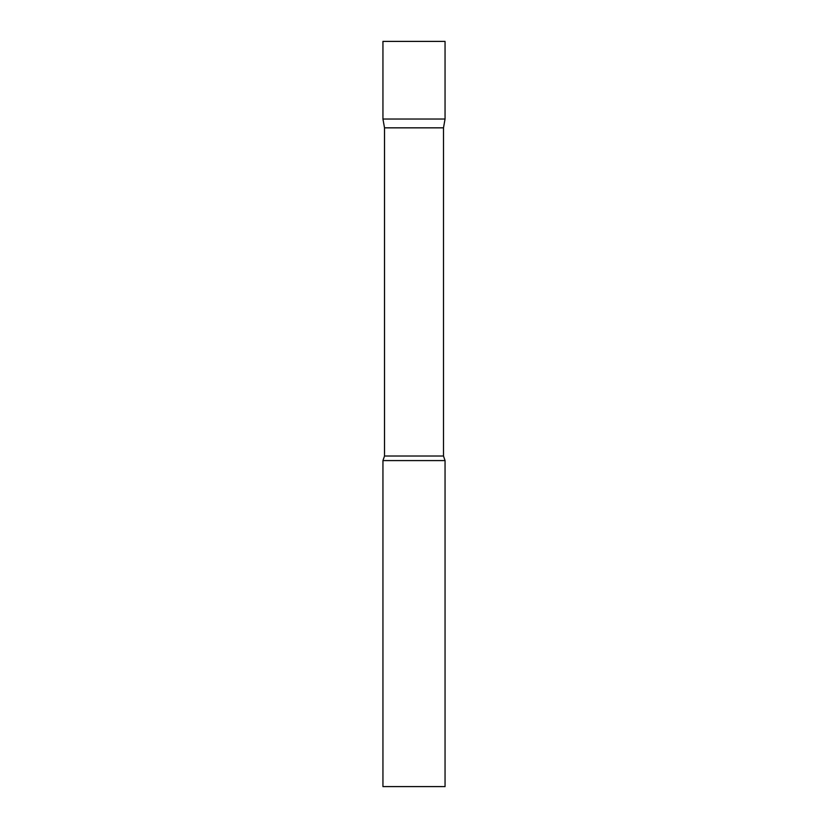 <?xml version="1.0" encoding="UTF-8"?>
<svg xmlns="http://www.w3.org/2000/svg" width="828" height="828" viewBox="0 0 828 828"><rect width="100%" height="100%" fill="white"/><g stroke="black" fill="none" stroke-linecap="round" stroke-linejoin="round"><path stroke-width="1.24" d="M384.502 127.833L382.95 119.025L445.05 119.025L445.05 41.4L382.95 41.4L382.95 119.025L445.05 119.025L443.497 127.833L384.502 127.833L384.502 456.021L382.95 460.575L382.95 786.6L445.05 786.6L445.05 460.575L382.95 460.575M443.497 127.833L443.497 456.021L384.502 456.021M443.497 456.021L445.05 460.575"/></g></svg>
